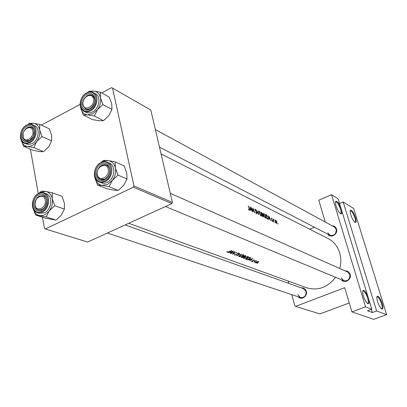 <?xml version="1.0" encoding="UTF-8"?>
<svg xmlns="http://www.w3.org/2000/svg" width="407" height="407" viewBox="0 0 407 407"><rect width="100%" height="100%" fill="white"/><g stroke="black" fill="none" stroke-linecap="round" stroke-linejoin="round"><path stroke-width="0.61" d="M336.06 205.952C335.378 203.602 335.266 202.06 335.729 201.333C337.357 200.936 339.194 203.51 341.239 209.061C342.211 212.602 342.028 214.189 340.695 213.833C338.985 212.637 337.444 210.012 336.06 205.952M340.354 213.624L340.481 213.619C341.269 213.329 341.28 211.838 340.511 209.147C338.965 204.772 337.398 202.34 335.811 201.857L335.48 202.04M350.783 214.799C350.101 212.485 349.974 210.974 350.407 210.271C351.897 209.92 353.622 212.388 355.581 217.679C356.542 221.103 356.405 222.66 355.174 222.344C353.591 221.225 352.126 218.707 350.783 214.799M354.838 222.13L354.929 222.125C355.662 221.84 355.647 220.385 354.884 217.765C353.393 213.573 351.918 211.248 350.452 210.79L350.183 210.933M363.385 296.026C362.586 293.259 362.454 291.427 362.988 290.522C364.565 289.937 366.361 292.43 368.381 298.01C369.495 302.131 369.317 304.034 367.836 303.714C366.214 302.615 364.728 300.056 363.385 296.026M367.429 303.449L367.633 303.449C368.523 303.047 368.523 301.272 367.633 298.127C366.117 293.752 364.596 291.387 363.064 291.02L362.723 291.224M377.574 301.653C376.78 298.942 376.628 297.161 377.126 296.296C378.566 295.777 380.255 298.168 382.183 303.48C383.287 307.448 383.16 309.295 381.802 309.015C380.296 307.987 378.886 305.53 377.574 301.653M381.405 308.755L381.562 308.755C382.382 308.364 382.351 306.644 381.476 303.597C380.011 299.41 378.576 297.141 377.167 296.795L376.887 296.952M332.132 225.773C334.289 225.844 335.739 226.923 336.487 229.004C338.344 234.279 330.418 238.817 327.681 234.081M327.859 232.748L329.848 235.2C334.198 236.004 336.309 234.05 336.187 229.339L334.274 226.938L155.388 129.594M345.151 270.899C347.588 270.828 349.242 271.973 350.106 274.328C351.948 279.543 344.48 284.122 341.366 279.721M341.249 277.92L343.681 280.682C347.995 281.247 350.03 279.227 349.791 274.628L347.446 271.917L170.299 193.32M301.175 287.851C303.688 287.596 305.392 288.716 306.288 291.214C307.921 296.138 301.261 300.641 298.133 296.749M297.817 294.653L300.442 297.522C304.405 297.812 306.262 295.803 306.008 291.493L303.464 288.665L125.142 224.939M230.362 253.444L233.511 251.058L228.042 252.569L230.047 252.248L231.151 252.666L230.311 253.235M242.562 256.364L243.808 255.011L243.508 254.787L240.084 255.438L238.807 256.613L242.516 256.201M244.119 256.817L245.273 256.491L245.848 255.861L245.111 255.504L240.913 257.407L243.488 257.453L244.068 256.624M257.88 262.632L258.801 261.742L257.509 261.615L256.227 262.006L255.296 262.795L257.84 262.484M257.616 263.207L256.883 263.436L257.616 263.207M252.691 260.745L251.109 261.238L252.599 261.177L253.429 260.292L254.4 260.368L254.492 260.068L253.21 260.226L252.691 260.745M249.822 260.755L252.93 258.496L247.685 259.951L249.598 259.641L250.615 260.027L249.776 260.572M275.046 222.054L275.269 222.802L274.949 222.095M277.757 223.367L277.981 224.109L277.666 223.407M273.362 221.24L273.585 221.993L273.265 221.281M228.836 251.745L227.376 252.07L227.289 251.735L226.826 251.816L226.918 252.228L229.014 251.847L231.888 250.437L228.836 251.745M253.027 261.477L252.289 261.711L253.027 261.477M254.192 261.62L256.69 260.897L255.749 260.943L255.988 260.653L254.151 261.482M254.782 262.139L254.044 262.367L254.782 262.139M249.695 257.26L245.528 259.142L246.235 259.407L249.44 259.015L250.722 257.789L249.695 257.26M247.166 258.109L248.418 256.771L248.122 256.558L244.734 257.204L243.462 258.364L247.125 257.952M241.631 254.172L237.535 255.448L239.835 253.48L236.609 255.789L241.631 254.172M236.35 254.889L237.647 253.424L238.527 253.276L238.456 253.734L238.904 253.673L239.123 253.159L237.418 253.347L236.141 254.807L234.951 254.919L235.139 254.436L234.722 254.451L234.508 255.082L236.309 254.726M232.595 254.283L236.849 252.335L233.297 253.846L235.002 251.628L230.733 253.581L234.315 252.192L232.58 254.227M161.086 153.943L327.91 238.426C333.669 241.448 337.596 246.26 339.692 252.859C341.168 257.941 341.183 263.151 339.723 268.488M335.577 277.309C327.554 287.556 317.892 291.03 306.593 287.734L128.734 223.301M276.572 223.443L276.933 222.171L276.378 220.95L275.407 220.106L275.458 221.749L276.572 223.443M274.003 221.199L273.916 219.414L273.626 219.205L273.514 219.556L273.163 219.002L273.855 221.26M272.726 220.762L271.642 218.89L271.657 218.554L272.125 218.824L271.464 218.157L271.454 218.813L272.537 220.686L272.471 221.093L271.947 220.823L272.624 221.51L272.563 220.828M271.077 220.747L268.706 215.888L269.027 219.76L269.21 218.59L270.187 219.063L271.077 220.747M267.643 219.093L268.071 219.195L268.172 217.455L266.804 215.079L265.613 214.372L266.967 218.768L267.643 219.093M265.389 218.111L265.71 218.177L266.102 217.216L265.919 216.31L263.655 213.4L263.609 215.206L265.389 218.111M263.543 215.985L262.729 213.833L261.192 212.205L262.551 216.636L263.39 216.982L263.375 216.056M260.943 215.969L261.274 216.036L261.676 215.074L261.492 214.158L259.198 211.218L259.137 213.034L260.943 215.969M258.455 214.662L258.053 210.668L258.206 213.685L256.1 209.712L258.455 214.662M256.898 212.922L255.143 209.966L255.169 209.549L256.018 210.18L254.965 209.106L254.945 209.885L256.69 212.815L256.435 213.375L255.611 212.505L256.542 213.848L256.725 212.993M254.584 212.8L253.22 208.298L254.141 211.716L251.434 207.428L252.803 211.94L251.994 208.47L254.584 212.8M252.442 211.767L249.969 206.71L250.224 210.699L250.442 209.493L251.506 210.007L252.442 211.767M249.277 210.353L249.476 209.167L248.224 205.85L249.267 209.066L249.262 209.895L248.626 209.239L248.585 209.534L249.277 210.353M376.623 310.963L343.162 201.933L353.683 208.481L386.65 314.657L376.623 310.963L372.349 312.515L371.377 309.33M291.794 294.632L294.917 306.033L295.579 306.39L344.729 287.708L351.907 311.899L365.552 306.883L331.583 194.724L338.1 198.784L371.789 309.183L365.552 306.883M295.579 306.39L319.871 313.904L349.257 302.971M41.285 125.102L80.093 104.446M101.709 92.938L111.615 87.668L112.525 88.07L133.979 185.953L172.431 202.442L150.809 110.043L112.525 88.07M42.476 217.257L44.465 228.459L45.325 228.963L87.653 242.058L171.876 203.597L133.384 187.189L133.979 185.953M45.325 228.963L133.384 187.189M38.289 193.656L30.393 149.176M172.431 202.442L171.876 203.597M309.676 229.187L314.418 227.223M288.716 283.394L288.064 281.023M351.907 311.899L373.677 319.332L386.65 314.657M325.244 222.024L318.762 200.188L331.583 194.724M371.789 309.183L367.465 310.76L372.349 312.515M339.53 203.459L343.162 201.933M275.224 220.324L275.62 220.156M275.753 220.538L276.745 222.085L276.643 223.082L275.539 221.5L275.753 220.538M276.216 223.158L276.475 223.046M273.382 219.643L273.916 219.414M273.418 219.76L273.692 219.638M269.032 216.722L269.953 218.564L269.185 218.188L268.844 216.804M269.531 218.742L269.953 218.564M266.529 215.201L266.804 215.079M266.895 218.462L265.98 214.906L266.844 215.43L267.979 217.363L267.898 218.701L267.053 218.396M267.333 218.946L267.898 218.701M263.395 213.711L263.95 213.472M264.128 213.914L265.72 216.214L265.547 217.699L263.807 215.303L264.128 213.914M264.952 217.781L265.272 217.643M262.51 214.759L262.78 214.642M261.564 212.744L262.535 213.746L262.49 214.301L262.047 214.143L261.421 212.805M262.184 214.596L263.339 215.878L263.237 216.493L262.637 216.265L262.037 214.662M262.535 216.57L262.922 216.402M258.923 211.538L259.498 211.289M259.681 211.737L261.294 214.062L261.111 215.552L259.34 213.131L259.427 211.676L259.681 211.737M260.5 215.634L260.826 215.496M256.156 213.497L256.435 213.375M254.828 209.274L255.128 209.147M250.3 207.57L251.261 209.488L250.427 209.081L250.096 207.662M250.824 209.681L251.261 209.488M226.816 251.831L226.918 252.228M250.519 259.646L250.615 260.027M252.116 258.908L250.936 259.803L250.132 259.498L252.081 258.766M254.294 259.976L254.4 260.368M252.859 260.429L252.996 260.953M251.16 261.029L251.241 261.33M248.901 209.997L249.181 209.875M258.603 261.604L258.725 262.072M255.387 262.51L255.494 262.927M258.247 261.782L257.682 262.556L255.723 262.693L256.42 262.083L258.18 261.538M246.133 258.918L249.476 257.56L250.219 257.946L249.237 258.938L247.186 259.361L246.169 259.055M250.076 257.402L250.219 257.946M243.584 257.926L243.747 258.552M247.71 256.792L247.939 256.959L246.963 258.033L243.935 258.231L244.943 257.28L247.71 256.792L247.629 256.471M241.432 257.214L241.544 257.646M244.897 255.81L245.38 256.049L245.06 256.415L243.564 256.476L244.856 255.642M245.075 255.525L245.177 255.917M243.523 256.318L243.686 256.949L243.289 257.372L241.565 257.326L243.137 256.669L243.686 256.949M243.503 256.324L243.656 256.909M238.934 256.161L239.102 256.807M243.096 255.026L243.33 255.199L242.353 256.283L239.291 256.476L240.293 255.52L243.096 255.026L243.01 254.701M234.412 254.711L234.508 255.082M238.731 253.006L238.904 253.673M238.461 253.017L238.527 253.276M237.195 253.48L237.261 253.754M237.037 253.592L237.164 254.075M233.221 253.541L233.297 253.846M231.049 252.274L231.151 252.666M232.672 251.49L231.476 252.432L230.606 252.106L232.631 251.333M23.036 136.355C24.044 143.696 34.361 138.268 32.835 131.151C31.751 123.825 21.53 129.314 23.036 136.355M34.152 131.049L33.649 135.699C34.87 131.695 34.168 128.907 31.543 127.325L33.232 128.749L34.152 131.049M33.232 136.66C31.115 140.273 28.592 141.646 25.651 140.781L24.11 139.616L23.138 137.739L23.168 133.328C22.395 136.966 23.224 139.453 25.651 140.781L29.686 140.456L33.232 136.66M24.379 130.555C26.531 127.518 28.917 126.445 31.543 127.325L27.406 127.645L24.379 130.555M88.543 92.15L93.544 91.056C97.146 91.499 99.45 93.717 100.453 97.705C101.185 101.847 100.188 105.845 97.461 109.692L92.806 113.741L87.576 114.876L94.343 116.031L97.461 109.692L102.956 104.574L100.453 97.705L100.305 92.155L93.544 91.056L89.184 91.265L87.53 92.486M89.754 109.081C81.166 113.965 78.068 98.606 86.711 94.388C95.253 89.377 98.53 104.833 89.754 109.081M87.464 95.513C82.061 100.183 81.369 104.609 85.384 108.796L87.678 109.28L90.171 108.567C95.569 103.958 96.301 99.537 92.369 95.304L90.018 94.78L87.464 95.513M92.43 111.935C99.339 108.689 101.348 96.52 95.472 93.752L93.498 92.674C99.389 95.442 97.37 107.646 90.446 110.908C88.085 112.098 85.902 112.205 83.893 111.233L85.892 112.256C87.897 113.227 90.079 113.121 92.43 111.935M100.305 92.155L109.295 97.156L111.757 103.892L111.956 109.422L108.837 115.669L103.444 120.701L94.343 116.031M111.956 109.422L102.956 104.574M103.444 120.701L99.069 120.731L92.425 119.592L83.237 114.942L87.576 114.876C83.984 114.362 81.721 112.113 80.779 108.135L83.237 114.942M80.779 108.135L80.652 107.412M45.243 200.117C44.093 192.358 33.491 197.614 35.083 205.097C36.157 212.876 46.861 207.687 45.243 200.117M34.992 205.667C35.134 198.814 37.932 195.502 43.391 195.726C45.085 196.393 46.159 197.812 46.602 199.979C46.495 206.792 43.722 210.129 38.294 209.992C36.533 209.335 35.434 207.896 34.992 205.667M101.312 162.418L104.711 160.826L108.165 160.567C111.925 161.213 114.331 163.66 115.395 167.913C116.178 172.314 115.161 176.47 112.332 180.382L107.504 184.417L102.055 185.348L109.071 186.696L112.332 180.382L117.989 175.061L115.395 167.913L115.171 161.854L108.165 160.567L103.582 160.363L100.585 162.785M104.385 179.767C95.462 184.473 92.165 168.147 101.15 164.138C110.022 159.29 113.512 175.732 104.385 179.767M101.918 165.262C96.393 167.679 95.263 177.625 100.336 179.401L104.797 179.141C110.307 176.78 111.498 166.87 106.522 165.023L104.278 164.621L101.918 165.262M107.102 182.499C114.662 179.273 116.31 165.7 109.498 163.146L107.514 162.256C114.336 164.81 112.678 178.429 105.103 181.664L101.974 182.509L99.003 182.031L103.098 183.333L105.321 183.14L107.102 182.499M115.171 161.854L124.216 165.97L126.765 172.98L127.04 179.004L123.779 185.221L118.234 190.451L109.071 186.696M127.04 179.004L117.989 175.061M118.234 190.451L113.634 190.069L106.756 188.746L97.497 184.992L102.055 185.348C98.316 184.625 95.95 182.148 94.948 177.91L97.497 184.992M108.216 169.256C106.817 161.33 95.482 166.951 97.344 174.583C98.652 182.529 110.109 176.979 108.216 169.256M97.166 175.214C95.752 169.531 101.994 162.708 106.522 165.023L108.476 166.611L109.58 169.129C111.019 174.771 104.848 181.603 100.336 179.401L98.296 177.803L97.166 175.214M52.335 192.781L61.991 196.322L64.403 203.124L64.382 209.091L61.421 215.013L56.018 220.09L45.401 218.208L35.557 215.003L46.25 216.89L49.206 210.887L54.711 205.723L52.264 198.784L52.335 192.781L45.696 191.473L41.626 191.092L38.721 193.422M39.24 193.193L40.664 192.343L45.696 191.473C49.166 192.175 51.353 194.612 52.264 198.784C52.91 203.088 51.893 207.122 49.206 210.887C46.347 214.443 43.142 215.99 39.601 215.527C36.574 214.886 34.519 212.846 33.44 209.417M38.792 194.984C47.095 190.435 50.036 206.542 41.514 210.297C33.165 214.713 30.403 198.718 38.792 194.984M41.992 209.651C47.38 207.361 48.387 197.146 43.391 195.726L39.571 196.052C34.178 198.392 33.216 208.633 38.294 209.992L41.992 209.651M37.144 212.607L39.281 213.309L44.327 212.846C51.725 209.717 53.114 195.711 46.266 193.747L44.149 192.984C51.007 194.948 49.608 208.995 42.196 212.133L37.144 212.607C30.047 210.704 31.232 196.774 38.65 193.462M64.382 209.091L54.711 205.723M56.018 220.09L46.25 216.89M33.399 209.34L35.557 215.003M83.013 104.482C84.239 111.966 95.258 106.171 93.473 98.921C92.165 91.458 81.252 97.314 83.013 104.482M94.806 98.84C96.245 104.411 89.647 111.36 85.384 108.796L82.86 105.184C81.446 99.583 88.095 92.638 92.369 95.304L94.806 98.84M39.789 124.415L49.339 128.805L51.669 135.358L51.597 140.853L48.759 146.805L43.503 151.694L39.596 151.552L33.282 150.387L23.555 146.322L27.411 146.434L33.842 147.619L36.676 141.575L42.028 136.61L39.657 129.935L39.789 124.415L33.369 123.285L29.487 123.306L27.707 124.623M28.409 124.41L33.369 123.285C36.706 123.799 38.802 126.012 39.657 129.935C40.268 133.995 39.27 137.876 36.676 141.575C33.908 145.09 30.82 146.708 27.411 146.434C24.344 145.925 22.334 143.93 21.383 140.456M26.643 126.572C34.651 121.861 37.419 137.032 29.207 140.995C21.154 145.579 18.549 130.51 26.643 126.572M24.344 143.223L28.332 144.541L31.97 143.666C38.751 140.501 40.522 127.91 34.539 125.661L32.448 124.715C38.441 126.964 36.661 139.591 29.864 142.765L27.015 143.63L24.344 143.223C18.132 140.995 19.709 128.5 26.491 125.168M51.597 140.853L42.028 136.61M43.503 151.694L33.842 147.619M21.367 140.43L23.555 146.322M265.746 214.723L266.056 214.591M266.941 218.671L267.302 218.518M261.325 212.551L261.63 212.418M253.037 260.312L253.129 260.663M246.108 258.923L246.235 259.407M249.562 257.331L249.639 257.621M243.208 256.466L243.274 256.725M86.727 92.959C89.169 91.702 91.427 91.606 93.498 92.674C91.371 91.58 89.067 91.661 86.589 92.923M89.993 110.231C100.147 105.316 96.342 87.449 86.477 93.254C76.501 98.128 80.062 115.863 89.993 110.231M101.15 162.571C103.383 161.503 105.505 161.396 107.514 162.256C105.454 161.376 103.297 161.477 101.033 162.551M104.64 180.993C115.201 176.328 111.147 157.316 100.9 162.932C90.532 167.562 94.322 186.416 104.64 180.993M38.584 193.803C28.897 198.112 32.077 216.585 41.728 211.498C51.582 207.158 48.174 188.533 38.584 193.803M38.869 193.432L41.565 192.653L44.149 192.984L43.045 192.694L40.705 192.745L38.746 193.417M26.445 125.453C17.104 130.001 20.101 147.415 29.406 142.124C38.909 137.541 35.694 120.004 26.445 125.453M26.735 125.147L29.686 124.242L32.448 124.715L31.278 124.328L28.739 124.333L26.587 125.117M335.49 201.989L335.729 201.333M350.198 210.841L350.407 210.271M362.739 291.147L362.988 290.522M376.907 296.825L377.126 296.296M276.643 223.082L276.282 223.229M275.529 220.533L275.203 220.67M273.758 219.582L273.407 219.729M272.471 221.093L272.191 221.21M265.547 217.694L265.079 217.898M263.761 213.909L263.375 214.072M262.49 214.301L261.991 214.514M263.237 216.493L262.719 216.717M261.111 215.552L260.633 215.756M259.3 211.732L258.908 211.899M256.573 213.405L256.207 213.563M249.262 209.895L248.931 210.037M258.384 261.884L258.292 261.543M255.703 262.612L255.627 262.317M247.939 256.959L247.817 256.486M243.905 258.109L243.808 257.723M245.38 256.049L245.253 255.555M243.33 255.199L243.203 254.716M239.255 256.354L239.158 255.962M234.839 254.787L234.753 254.446M238.624 253.352L238.538 253.012M86.508 92.969C79.589 96.373 77.783 108.501 83.893 111.233M300.442 297.522L107.367 233.053M100.946 162.591C93.361 165.99 91.926 179.553 99.003 182.031M165.486 206.517L343.681 280.682M329.848 235.2L159.483 147.115"/></g></svg>
